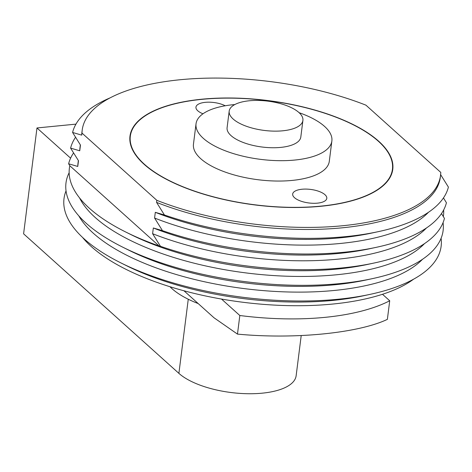 <?xml version="1.0" encoding="UTF-8"?>
<svg xmlns="http://www.w3.org/2000/svg" width="472" height="472" viewBox="0 0 472 472"><rect width="100%" height="100%" fill="white"/><g stroke="black" fill="none" stroke-linecap="round" stroke-linejoin="round"><path stroke-width="0.71" d="M198.205 303.573A82.559 32.786 -172.8 0 1 171.991 288.663A82.559 32.786 -172.8 0 1 169.961 286.716M225.227 105.775A17.198 6.832 7.2 0 0 206.96 102.218A17.198 6.832 7.2 0 0 195.951 107.132A17.198 6.832 7.2 0 0 197.786 110.79A17.198 6.832 7.2 0 0 202.978 113.793M324.972 194.7A17.198 6.832 7.2 0 0 306.18 189.089A17.198 6.832 7.2 0 0 292.675 194.039A17.198 6.832 7.2 0 0 294.504 197.691A17.198 6.832 7.2 0 0 313.302 203.296A17.198 6.832 7.2 0 0 326.801 198.352A17.198 6.832 7.2 0 0 324.972 194.7M233.144 119.015A37.152 14.756 7.2 0 0 273.736 131.127A37.152 14.756 7.2 0 0 302.906 120.437A37.152 14.756 7.2 0 0 298.953 112.548A37.152 14.756 7.2 0 0 258.355 100.442A37.152 14.756 7.2 0 0 229.185 111.126A37.152 14.756 7.2 0 0 233.144 119.015M229.185 111.126L227.091 127.729A37.152 14.756 7.2 0 0 231.044 135.617A37.152 14.756 7.2 0 0 271.642 147.73A37.152 14.756 7.2 0 0 300.812 137.039L302.906 120.437M234.802 104.56A68.458 27.187 7.2 0 0 196.033 123.806A68.458 27.187 7.2 0 0 203.32 138.343A68.458 27.187 7.2 0 0 278.12 160.657A68.458 27.187 7.2 0 0 331.869 140.963A68.458 27.187 7.2 0 0 324.577 126.425A68.458 27.187 7.2 0 0 299.1 112.684M196.033 123.806L193.461 144.161A68.458 27.187 7.2 0 0 200.748 158.704A68.458 27.187 7.2 0 0 275.548 181.018A68.458 27.187 7.2 0 0 329.297 161.324L331.869 140.963M144.078 164.274A132.443 52.599 7.2 0 0 288.793 207.438A132.443 52.599 7.2 0 0 392.775 169.342A132.443 52.599 7.2 0 0 378.674 141.211A132.443 52.599 7.2 0 0 233.964 98.046A132.443 52.599 7.2 0 0 129.983 136.142A132.443 52.599 7.2 0 0 144.078 164.274M221.515 299.059L239.823 315.508L237.475 334.105C294.209 339.521 358.325 333.22 387.37 319.367L389.719 300.77L382.497 294.28M239.823 315.508A168.563 66.941 7.2 0 0 389.719 300.77M237.475 334.105L214.022 317.786L183.962 290.776M75.951 124.13L36.975 127.959L23.6 233.829L178.894 373.364A62.44 24.798 7.2 0 0 247.116 393.713A62.44 24.798 7.2 0 0 296.139 375.753L301.213 335.562M36.975 127.959L70.599 158.167M320.801 206.134A132.095 52.463 7.2 0 0 392.433 169.3A132.095 52.463 7.2 0 0 201.951 99.35A132.095 52.463 7.2 0 0 130.319 136.184A132.095 52.463 7.2 0 0 320.801 206.134M426.481 227.958A180.605 71.726 -172.8 0 1 338.406 259.122A180.605 71.726 -172.8 0 1 152.603 233.699L160.492 246.319L159.099 245.965A188.54 74.877 -172.8 0 1 125.576 231.935L130.555 234.419A180.605 71.726 7.2 0 0 337.15 269.07A180.605 71.726 7.2 0 0 367.776 264.385L374.267 262.993A190.063 75.485 7.2 0 0 444.441 218.412L441.491 213.58M160.492 246.319A190.063 75.485 7.2 0 0 342.035 267.919A190.063 75.485 7.2 0 0 374.267 262.993M125.576 231.935A188.54 74.877 -172.8 0 1 69.809 165.737L68.623 163.778L77.762 166.457A180.605 71.726 -172.8 0 1 77.98 163.483L78.358 160.539M73.555 152.952A190.063 75.485 7.2 0 0 68.623 163.778M424.505 243.617A180.605 71.726 -172.8 0 1 336.43 274.781A180.605 71.726 -172.8 0 1 79.585 197.945M69.154 172.722A190.063 75.485 7.2 0 0 122.637 247.116A190.063 75.485 7.2 0 0 340.058 283.578A190.063 75.485 7.2 0 0 372.29 278.657A190.063 75.485 7.2 0 0 443.072 222.613M122.637 247.116L128.579 250.083A180.605 71.726 7.2 0 0 335.173 284.728A180.605 71.726 7.2 0 0 365.8 280.049L372.29 278.657M422.528 259.275A180.605 71.726 -172.8 0 1 334.447 290.445A180.605 71.726 -172.8 0 1 78.794 215.857M66.033 190.894A190.063 75.485 7.2 0 0 120.661 262.78A190.063 75.485 7.2 0 0 338.076 299.242A190.063 75.485 7.2 0 0 370.308 294.316A190.063 75.485 7.2 0 0 441.096 238.277M120.661 262.78L126.596 265.742A180.605 71.726 7.2 0 0 333.191 300.387A180.605 71.726 7.2 0 0 363.823 295.708L370.308 294.316M82.494 237.351A180.605 71.726 7.2 0 0 332.731 304.051A180.605 71.726 7.2 0 0 413.602 279.182M428.464 212.294A180.605 71.726 -172.8 0 1 340.383 243.458A180.605 71.726 -172.8 0 1 154.586 218.04L162.468 230.66L153.329 227.982A180.605 71.726 7.2 0 0 339.126 253.405A180.605 71.726 7.2 0 0 369.759 248.726L376.243 247.334A190.063 75.485 7.2 0 0 446.423 202.748L443.468 197.915M440.553 175.377L440.293 177.437A180.605 71.726 -172.8 0 1 342.365 227.799A180.605 71.726 -172.8 0 1 156.562 202.376L156.822 200.323A180.605 71.726 7.2 0 0 342.625 225.74A180.605 71.726 7.2 0 0 440.553 175.377A180.605 71.726 7.2 0 0 440.777 172.41L365.936 105.167A180.605 71.726 7.2 0 0 183.466 79.432A180.605 71.726 7.2 0 0 82.199 130.107A180.605 71.726 7.2 0 0 81.98 133.075L81.721 135.134A180.605 71.726 -172.8 0 1 81.939 132.166L82.199 130.107M156.562 202.376L164.445 215.002L155.306 212.323A180.605 71.726 7.2 0 0 341.108 237.746A180.605 71.726 7.2 0 0 371.735 233.068L378.225 231.669A190.063 75.485 7.2 0 0 448.4 187.089L440.518 174.463M164.445 215.002A190.063 75.485 7.2 0 0 345.994 236.596A190.063 75.485 7.2 0 0 378.225 231.669M162.468 230.66A190.063 75.485 7.2 0 0 344.011 252.255A190.063 75.485 7.2 0 0 376.243 247.334M77.762 166.457L78.488 160.74L70.599 148.119L79.744 150.792A180.605 71.726 -172.8 0 1 79.963 147.825L80.334 144.875M79.744 150.792L80.464 145.081L72.582 132.455L81.721 135.134M75.532 137.287A190.063 75.485 7.2 0 0 70.599 148.119M110.118 97.863A190.063 75.485 7.2 0 0 72.582 132.455M155.306 212.323L154.586 218.04M153.329 227.982L152.603 233.699M156.822 200.323L81.98 133.075M443.332 216.577A188.54 74.877 7.2 0 0 443.662 209.952M159.099 245.965L69.809 165.737M188.263 299.23L178.894 373.364"/></g></svg>
